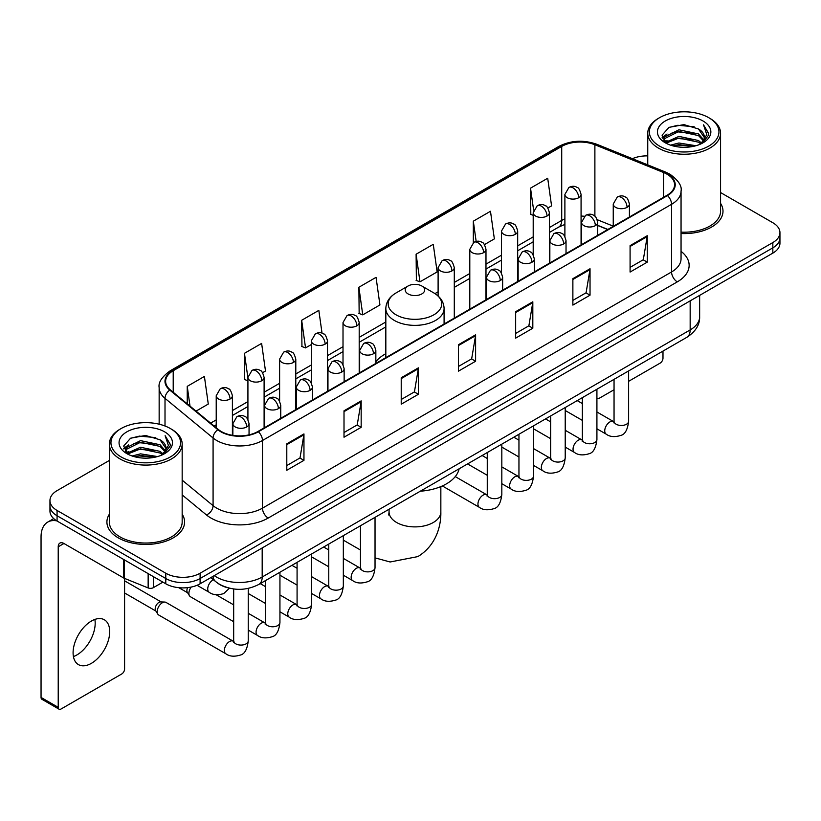 <?xml version="1.0" encoding="UTF-8"?>
<svg xmlns="http://www.w3.org/2000/svg" width="821" height="821" viewBox="0 0 821 821"><rect width="100%" height="100%" fill="white"/><g stroke="black" fill="none" stroke-linecap="round" stroke-linejoin="round"><path stroke-width="1.23" d="M385.829 353.718A42.887 24.763 0 0 0 375.844 361.733M607.704 229.552L597.729 225.518M227.438 587.672A24.271 14.019 180 0 1 217.637 583.084M109.347 460.458L57.07 490.64A24.271 14.019 0 0 0 49.958 500.553L49.958 511.124A24.271 14.019 0 0 0 57.07 521.027L165.78 583.793A24.271 14.019 0 0 0 200.108 583.793L772.838 253.125A24.271 14.019 0 0 0 779.95 243.221L779.95 237.936A24.271 14.019 0 0 1 772.838 247.839A24.271 14.019 0 0 0 779.95 237.936L779.95 232.651A24.271 14.019 0 0 0 772.838 222.737L720.571 192.555M49.958 500.553A24.271 14.019 0 0 0 57.07 510.457L165.78 573.222A24.271 14.019 0 0 0 200.108 573.222L200.108 578.507L772.838 247.839L200.108 578.507A24.271 14.019 0 0 1 165.78 578.507A24.271 14.019 0 0 0 200.108 578.507L200.108 583.793M57.07 510.457L57.07 515.742L165.78 578.507L57.07 515.742A24.271 14.019 0 0 1 49.958 505.839A24.271 14.019 0 0 0 57.07 515.742L57.07 521.027M109.347 514.213A38.844 22.424 0 0 0 106.915 522.023A38.844 22.424 0 0 0 118.296 537.878A38.844 22.424 0 0 0 160.618 542.732A38.844 22.424 0 0 0 184.592 522.023A38.844 22.424 0 0 0 182.17 514.213A38.844 22.424 0 0 1 184.592 522.023A38.844 22.424 0 0 1 160.618 542.732A38.844 22.424 0 0 1 118.296 537.878A38.844 22.424 0 0 1 106.915 522.023A38.844 22.424 0 0 1 109.347 514.213M666.991 174.175A25.892 14.952 180 0 1 674.575 184.746A25.892 14.952 180 0 1 666.991 195.316L257.897 431.507A25.892 14.952 180 0 1 218.376 429.516L170.306 389.872A25.892 14.952 180 0 1 165.626 381.303A25.892 14.952 180 0 1 173.21 370.733L561.718 146.425A25.892 14.952 180 0 1 594.886 144.753L663.532 172.502A25.892 14.952 180 0 1 666.991 174.175M667.452 173.919A26.539 15.322 0 0 0 663.902 172.194L595.256 144.445A26.539 15.322 0 0 0 561.266 146.159L172.749 370.466A26.539 15.322 0 0 0 169.783 390.088L217.852 429.722A26.539 15.322 0 0 0 258.358 431.774L667.452 195.583A26.539 15.322 0 0 0 667.452 173.919M286.796 443.833L286.796 470.259L303.955 460.345L303.955 433.919L286.796 443.833M286.796 465.569L300.014 457.933L303.883 434.802A6.476 3.736 -120 0 0 303.955 433.919M299.901 458.005L303.955 460.345M344.009 410.798L344.009 437.224L361.168 427.31L361.168 400.884L344.009 410.798M344.009 432.534L357.227 424.898L361.107 401.767A6.476 3.736 -120 0 0 361.168 400.884M357.114 424.97L361.168 427.31M401.223 377.763L401.223 404.189L418.392 394.285L418.392 367.849L401.223 377.763M401.223 399.499L414.441 391.874L418.32 368.732A6.476 3.736 -120 0 0 418.392 367.849M414.328 391.935L418.392 394.285M630.087 245.633L630.087 272.059L647.256 262.145L647.256 235.719L630.087 245.633M630.087 267.369L643.305 259.734L647.184 236.602A6.476 3.736 -120 0 0 647.256 235.719M643.192 259.805L647.256 262.145M572.873 278.668L572.873 305.094L590.032 295.18L590.032 268.754L572.873 278.668M572.873 300.404L586.091 292.769L589.971 269.627A6.476 3.736 -120 0 0 590.032 268.754M585.978 292.84L590.032 295.18M515.66 311.693L515.66 338.129L532.819 328.215L532.819 301.789L515.66 311.693M515.66 333.439L528.878 325.804L532.747 302.662A6.476 3.736 -120 0 0 532.819 301.789M528.755 325.865L532.819 328.215M458.436 344.728L458.436 371.154L475.605 361.25L475.605 334.824L458.436 344.728M458.436 366.464L471.665 358.839L475.533 335.697A6.476 3.736 -120 0 0 475.605 334.824M471.541 358.9L475.605 361.25M681.05 233.533A38.844 22.424 0 0 0 722.993 211.182A38.844 22.424 0 0 0 720.571 203.372A38.844 22.424 0 0 1 722.993 211.182A38.844 22.424 0 0 1 681.05 233.533M200.108 573.222L772.838 242.554A24.271 14.019 0 0 0 779.95 232.651M647.748 155.877A24.271 14.019 0 0 0 632.406 158.679M262.576 372.703L265.491 371.02L261.622 343.414L244.453 353.317L244.73 379.589M196.055 411.105L208.277 404.055L204.398 376.439L187.239 386.352L187.239 403.829M416.103 254.223L419.972 281.829L437.141 271.925L433.262 244.309L416.103 254.223L416.38 280.484M484.462 244.607L494.355 238.89L490.476 211.274L473.317 221.188L473.317 242.657M547.853 208L551.568 205.855L547.699 178.239L530.53 188.153L530.807 214.425M322.037 333.182L318.835 310.379L301.666 320.282L301.943 346.554M358.88 287.258L362.759 314.864L379.928 304.95L376.049 277.344L358.88 287.258L359.157 313.519M362.759 314.864L358.88 313.417M419.972 281.829L416.103 280.382M473.317 221.188L476.159 241.425M533.198 215.318L530.53 214.312M530.53 188.153L533.619 210.145M301.666 320.282L305.545 347.899L311.313 344.563M305.545 347.899L301.666 346.452M247.921 380.78L244.453 379.487M244.453 353.317L247.921 378.019M187.239 386.352L190.01 406.118M596.918 397.795A4.043 2.34 120 0 0 597.452 398.349A4.043 2.34 120 0 0 599.474 398.144L614.046 389.739M628.619 381.324L660.125 363.128A4.043 2.34 120 0 0 662.988 358.182L662.988 351.101M659.55 146.097A34.79 20.084 0 0 0 708.759 146.097A34.79 20.084 0 0 0 708.759 117.69L709.898 118.357A36.411 21.018 0 0 1 720.571 133.218A36.411 21.018 0 0 1 698.086 152.644A36.411 21.018 0 0 1 658.411 148.078A36.411 21.018 0 0 1 647.748 133.218A36.411 21.018 0 0 1 658.411 118.357L659.55 117.69A34.79 20.084 0 0 0 659.55 146.097M681.05 232.127A36.411 21.018 0 0 0 720.571 211.182L720.571 133.218M670.521 145.153L678.916 142.998L695.941 145.728M672.933 145.881L678.916 144.65L693.458 146.343L677.787 145.101L673.097 145.933M665.287 142.454L678.916 136.399L698.455 140.514L701.606 143.121M666.129 143.141L678.916 138.041L698.455 142.166L700.734 143.911M664.168 141.325L664.62 136.943L678.916 129.79L698.455 133.915L703.813 139.981M663.984 140.524L664.62 138.595L678.916 131.442L698.455 135.568L703.423 140.771M700.529 144.075A20.227 11.679 0 0 0 704.387 137.21A20.227 11.679 0 0 0 698.455 128.959L704.377 137.61M703.033 120.995A26.703 15.414 0 0 0 665.328 120.964A26.703 15.414 0 0 0 665.154 142.731A26.703 15.414 0 0 0 665.277 142.792A26.703 15.414 0 0 0 703.156 142.731A26.703 15.414 0 0 0 703.033 120.995M698.455 128.959L683.924 124.618L668.992 127.368L662.065 135.188L666.652 143.531M702.181 143.264L708.636 135.085L708.759 133.618L703.515 124.843L706.819 134.675L700.734 143.983M709.898 118.357L708.759 117.69A34.79 20.084 0 0 0 659.55 117.69M703.515 124.843L708.759 133.946M668.643 127.542L677.787 125.285L694.176 126.752M662.331 138.164L665.318 135.824M671.886 133.033L677.787 131.883L693.591 133.187M671.886 139.642L677.787 138.492L693.591 139.796M662.157 137.518L667.052 134.039M664.764 141.961L667.052 140.648M408.088 293.928A9.708 5.603 0 0 0 421.82 293.928A9.708 5.603 0 0 0 421.82 285.995L433.878 292.953A26.765 15.445 0 0 1 433.878 314.802A26.765 15.445 0 0 1 396.03 314.802A26.765 15.445 0 0 1 396.03 292.953C389.441 296.874 386.044 302.066 385.829 308.552A29.125 16.82 0 0 0 394.357 320.447A29.125 16.82 0 0 0 426.099 324.09A29.125 16.82 0 0 0 444.089 308.552C443.874 302.066 440.467 296.874 433.878 292.953L421.82 285.995A9.708 5.603 0 0 0 408.088 285.995A9.708 5.603 0 0 0 408.088 293.928M420.301 491.204A44.508 25.697 0 0 0 459.134 468.791M233.677 621.692L190.4 596.713A7.286 4.208 -60 0 1 189.497 595.81A7.286 4.208 -60 0 1 188.892 593.378A7.286 4.208 -60 0 1 191.221 587.056M189.497 595.81L187.321 592.321A5.254 3.038 -60 0 1 186.89 590.566A5.254 3.038 -60 0 1 187.599 587.641M157.201 611.676A7.286 4.208 -60 0 1 162.342 602.758A7.286 4.208 -60 0 1 164.754 602.06A7.286 4.208 -60 0 1 165.986 602.398L233.164 641.18A7.286 4.208 -60 0 0 229.839 641.365A7.286 4.208 -60 0 0 229.521 641.54A7.286 4.208 -60 0 0 224.759 647.954A7.286 4.208 -60 0 0 225.878 653.793L158.71 615.011A7.286 4.208 -60 0 1 157.796 614.108A7.286 4.208 -60 0 1 157.201 611.676M157.796 614.108L155.631 610.629A5.254 3.038 -60 0 1 155.2 608.864A5.254 3.038 -60 0 1 158.915 602.429A5.254 3.038 -60 0 1 160.649 601.916L164.754 602.06M94.856 619.445A25.892 14.952 -60 0 1 76.876 654.953A25.892 14.952 -60 0 1 73.418 656.574M91.398 663.337A25.892 14.952 120 0 0 108.31 640.524A25.892 14.952 120 0 0 104.349 619.773A25.892 14.952 120 0 0 91.398 621.056A25.892 14.952 120 0 0 74.485 643.869A25.892 14.952 120 0 0 78.457 664.62A25.892 14.952 120 0 0 91.398 663.337M153.332 576.609L153.332 587.672L162.917 582.14M56.793 520.873A32.368 18.688 -120 0 0 47.751 522.074A32.368 18.688 -120 0 0 41.05 536.883L41.05 697.429L58.219 707.343L58.219 546.796A8.087 4.669 60 0 1 59.892 543.092A8.087 4.669 60 0 1 63.935 543.492L123.766 578.035L123.766 559.532M58.219 707.343A4.043 2.34 120 0 0 59.05 709.19L41.892 699.276A4.043 2.34 -60 0 1 41.05 697.429M59.05 709.19A4.043 2.34 120 0 0 61.072 708.995L121.724 673.979A4.043 2.34 120 0 0 124.587 669.023L124.587 578.405M153.332 587.672A4.043 2.34 180 0 1 148.149 587.939L124.299 578.292A4.043 2.34 180 0 1 123.766 578.035M121.149 456.948A34.79 20.084 0 0 0 170.358 456.948A34.79 20.084 0 0 0 170.358 428.531L171.507 429.198A36.411 21.018 0 0 1 182.17 444.058A36.411 21.018 0 0 1 159.685 463.485A36.411 21.018 0 0 1 120.01 458.929A36.411 21.018 0 0 1 109.347 444.058A36.411 21.018 0 0 1 120.01 429.198L121.149 428.531A34.79 20.084 0 0 0 121.149 456.948M109.347 444.058L109.347 522.023A36.411 21.018 0 0 0 120.01 536.883A36.411 21.018 0 0 0 159.685 541.439A36.411 21.018 0 0 0 182.17 522.023L182.17 444.058M132.119 455.994L140.524 453.849L157.54 456.568M134.531 456.722L140.524 455.491L155.056 457.194M126.886 453.295L140.524 447.24L160.054 451.365L163.205 453.972M127.727 453.982L140.524 448.892L160.054 453.018L162.332 454.752M125.767 452.176L126.218 447.784L140.524 440.631L160.054 444.756L165.411 450.821M125.592 451.365L126.218 449.436L140.524 442.283L160.054 446.408L165.021 451.612M162.127 454.916A20.227 11.679 0 0 0 165.986 448.061A20.227 11.679 0 0 0 160.054 439.799L165.975 448.461M164.631 431.836A26.703 15.414 0 0 0 126.937 431.805A26.703 15.414 0 0 0 126.762 453.572A26.703 15.414 0 0 0 126.875 453.644A26.703 15.414 0 0 0 164.754 453.572A26.703 15.414 0 0 0 164.631 431.836M160.054 439.799L145.522 435.458L130.59 438.209L123.663 446.029L128.261 454.372M163.779 454.116L170.234 445.926L170.358 444.459L165.113 435.684L168.418 445.516L162.332 454.824M171.507 429.198L170.358 428.531A34.79 20.084 0 0 0 121.149 428.531M165.113 435.684L170.358 444.787M130.241 438.383L139.385 436.125L155.774 437.593M123.93 449.015L126.916 446.665M133.484 443.874L139.385 442.735L155.19 444.028M133.484 450.483L139.385 449.333L155.19 450.637M134.695 456.774L139.385 455.942L155.036 457.194M123.755 448.358L128.651 444.879M126.362 452.802L128.651 451.488M214.24 575.634A32.368 18.688 0 0 0 216.416 577.019A32.368 18.688 0 0 0 262.186 577.019L690.163 329.929A32.368 18.688 0 0 0 699.646 316.721C699.882 324.747 695.603 331.622 686.808 337.339L258.841 584.429A16.184 9.339 60 0 0 262.186 577.019L262.186 547.956M690.163 300.866L690.163 329.929A16.184 9.339 60 0 1 686.808 337.339M212.926 576.393A16.184 10.827 129.5 0 0 215.749 581.658L210.833 577.604M772.838 253.125L772.838 242.554M165.78 583.793L165.78 573.222M681.05 251.339A40.455 23.357 180 0 1 677.294 281.87L268.2 518.051A8.087 4.669 60 0 1 262.474 508.148L671.568 271.956A32.368 18.688 0 0 0 681.05 258.748L681.05 191.088A32.368 18.688 180 0 1 671.568 204.306A8.087 4.669 -120 0 0 667.452 195.583M268.2 518.051A40.455 23.357 180 0 1 210.976 518.051A40.455 23.357 180 0 1 206.451 514.941L182.17 494.919M217.852 429.722A8.087 5.408 129.5 0 0 213.08 437.993L213.08 505.654A32.368 18.688 0 0 0 216.703 508.148A32.368 18.688 0 0 0 262.474 508.148L262.474 440.497A32.368 18.688 180 0 1 213.08 437.993L165.011 398.359A32.368 18.688 180 0 1 159.151 387.645L159.151 424.2M681.05 191.088C682.128 186.039 678.413 180.394 669.895 174.175L665.636 172.112A8.087 3.787 112 0 0 663.902 172.194M665.636 172.112L596.99 144.352C583.587 139.611 570.862 140.299 558.824 146.425A8.087 4.669 60 0 1 561.266 146.159M172.749 370.466A8.087 4.669 -120 0 0 170.306 370.723C161.911 376.767 158.186 382.401 159.151 387.645M169.783 390.088A8.087 5.408 129.5 0 0 165.011 398.359L165.011 426.007M596.99 144.352A8.087 3.787 112 0 0 595.256 144.445M258.358 431.774A8.087 4.669 60 0 1 262.474 440.497L671.568 204.306L671.568 271.956A8.087 4.669 60 0 0 677.294 281.87M182.17 480.162L213.08 505.654A8.087 5.408 -50.5 0 1 206.451 514.941M173.21 370.733L173.21 392.274M663.532 172.502L663.532 197.317M594.886 144.753L594.886 216.18M613.246 226.165L597.288 219.72M584.306 216.251A25.892 14.952 0 0 0 581.073 216.056M564.889 218.868A25.892 14.952 0 0 0 561.718 220.418L549.382 227.55M561.718 146.425L561.718 220.418A14.562 8.405 60 0 1 558.701 227.089L549.382 232.476M533.198 236.889L517.682 245.848M501.498 255.187L485.981 264.146M469.797 273.496L454.29 282.445M438.106 291.794L434.956 293.61M385.829 321.976L359.198 337.349M343.014 346.698L327.497 355.647M311.313 364.996L295.796 373.955M279.612 383.294L264.105 392.253M247.921 401.592L232.405 410.551M216.221 419.89L210.628 423.123M597.78 225.365A14.562 6.825 -68 0 1 597.729 225.344L607.879 229.449M458.436 345.569L475.533 335.697M515.66 312.534L532.747 302.662M572.873 279.499L589.971 269.627M630.087 246.464L647.184 236.602M401.223 378.604L418.32 368.732M344.009 411.639L361.107 401.767M286.796 444.664L303.883 434.802M440.846 486.596L440.846 511.945A25.892 14.952 180 0 1 433.262 522.515A25.892 14.952 180 0 1 396.646 522.515A25.892 14.952 180 0 1 389.062 511.945L388.723 515.003M627.059 207.344A8.087 4.669 0 0 0 629.42 204.039C628.137 199.359 626.864 197.071 625.581 197.153C623.242 195.511 620.471 195.47 617.289 197.03A8.087 4.669 60 0 1 621.333 197.43A8.087 4.669 -120 0 1 627.059 207.344A8.087 4.669 0 0 1 615.606 207.344A8.087 4.669 0 0 1 613.246 204.039L617.289 197.03M596.918 428.798L606.247 434.186A7.286 4.208 -60 0 1 605.128 428.346A7.286 4.208 -60 0 1 609.89 421.932A7.286 4.208 -60 0 1 610.208 421.758A7.286 4.208 -60 0 1 613.533 421.573L596.918 411.978M614.467 422.302L613.821 422.846L614.046 421.276A7.286 4.208 -0 0 0 616.181 424.241A7.286 4.208 -0 0 0 626.146 424.426A7.286 4.208 -0 0 0 628.619 421.276C627.613 429.732 624.997 434.453 620.758 435.438C614.672 437.295 609.839 436.875 606.247 434.186M595.358 225.642A8.087 4.669 0 0 0 597.729 222.337C596.446 217.668 595.163 215.369 593.891 215.461C591.541 213.809 588.78 213.768 585.589 215.338A8.087 4.669 60 0 1 589.632 215.738A8.087 4.669 -120 0 1 595.358 225.642A8.087 4.669 0 0 1 583.916 225.642A8.087 4.669 0 0 1 581.545 222.337L585.589 215.338M565.217 447.096L574.546 452.484A7.286 4.208 -60 0 1 573.438 446.645A7.286 4.208 -60 0 1 578.189 440.23A7.286 4.208 -60 0 1 578.518 440.056A7.286 4.208 -60 0 1 581.832 439.871L565.217 430.276M582.766 440.61L582.12 441.144L582.356 439.574A7.286 4.208 -0 0 0 584.49 442.54A7.286 4.208 -0 0 0 594.455 442.724A7.286 4.208 -0 0 0 596.918 439.574C595.923 448.03 593.296 452.751 589.057 453.746C582.972 455.593 578.138 455.173 574.546 452.484M563.658 243.95A8.087 4.669 0 0 0 566.028 240.645C564.745 235.966 563.463 233.667 562.19 233.759C559.85 232.107 557.079 232.066 553.888 233.636A8.087 4.669 60 0 1 557.941 234.036A8.087 4.669 -120 0 1 563.658 243.95A8.087 4.669 0 0 1 552.215 243.95A8.087 4.669 0 0 1 549.844 240.645L553.888 233.636M533.527 465.394L542.855 470.782A7.286 4.208 -60 0 1 541.737 464.953A7.286 4.208 -60 0 1 546.499 458.529A7.286 4.208 -60 0 1 546.817 458.354A7.286 4.208 -60 0 1 550.132 458.169L533.527 448.584M551.076 458.908L550.419 459.442L550.655 457.872A7.286 4.208 -0 0 0 552.79 460.848A7.286 4.208 -0 0 0 562.754 461.022A7.286 4.208 -0 0 0 565.217 457.872C564.222 466.328 561.605 471.049 557.367 472.044C551.281 473.891 546.437 473.471 542.855 470.782M531.957 262.248A8.087 4.669 0 0 0 534.327 258.943C533.045 254.264 531.772 251.965 530.489 252.057C528.149 250.405 525.378 250.364 522.197 251.934A8.087 4.669 60 0 1 526.24 252.334A8.087 4.669 -120 0 1 531.957 262.248A8.087 4.669 0 0 1 520.514 262.248A8.087 4.669 0 0 1 518.143 258.943L522.197 251.934M501.826 483.702L511.155 489.09A7.286 4.208 -60 0 1 510.036 483.251A7.286 4.208 -60 0 1 514.798 476.837A7.286 4.208 -60 0 1 515.116 476.662A7.286 4.208 -60 0 1 518.441 476.467L501.826 466.882M519.375 477.206L518.728 477.74L518.954 476.17A7.286 4.208 -0 0 0 521.089 479.146A7.286 4.208 -0 0 0 531.054 479.331A7.286 4.208 -0 0 0 533.527 476.17C532.521 484.626 529.904 489.357 525.666 490.342C519.58 492.19 514.746 491.779 511.155 489.09M500.266 280.546A8.087 4.669 0 0 0 502.637 277.241C501.354 272.562 500.071 270.273 498.799 270.355C496.448 268.703 493.688 268.662 490.496 270.232A8.087 4.669 60 0 1 494.54 270.632A8.087 4.669 -120 0 1 500.266 280.546A8.087 4.669 0 0 1 488.823 280.546A8.087 4.669 0 0 1 486.453 277.241L490.496 270.232M442.334 485.95L479.454 507.388A7.286 4.208 -60 0 1 478.345 501.549A7.286 4.208 -60 0 1 483.097 495.135A7.286 4.208 -60 0 1 483.425 494.96A7.286 4.208 -60 0 1 486.74 494.776L455.255 476.601M487.674 495.504L487.027 496.048L487.264 494.468A7.286 4.208 -0 0 0 489.398 497.444A7.286 4.208 -0 0 0 499.363 497.629A7.286 4.208 -0 0 0 501.826 494.468C500.831 502.924 498.203 507.655 493.965 508.64C487.879 510.498 483.046 510.077 479.454 507.388M373.473 353.748A8.087 4.669 0 0 0 375.844 350.444C374.561 345.764 373.278 343.476 372.005 343.558C369.655 341.905 366.895 341.864 363.703 343.435A8.087 4.669 60 0 1 367.757 343.835A8.087 4.669 -120 0 1 373.473 353.748A8.087 4.669 0 0 1 362.03 353.748A8.087 4.669 0 0 1 359.66 350.444L363.703 343.435M343.332 575.203L352.671 580.591A7.286 4.208 -60 0 1 351.552 574.751A7.286 4.208 -60 0 1 356.314 568.337A7.286 4.208 -60 0 1 356.632 568.163A7.286 4.208 -60 0 1 359.947 567.978L343.332 558.383M360.891 568.707L360.234 569.251L360.47 567.67A7.286 4.208 -0 0 0 362.605 570.646A7.286 4.208 -0 0 0 372.57 570.831A7.286 4.208 -0 0 0 375.033 567.67C374.037 576.126 371.42 580.858 367.182 581.843C361.096 583.7 356.252 583.279 352.671 580.591M341.772 372.046A8.087 4.669 0 0 0 344.143 368.742C342.86 364.062 341.587 361.774 340.305 361.856C337.965 360.214 335.194 360.173 332.012 361.733A8.087 4.669 60 0 1 336.056 362.143A8.087 4.669 -120 0 1 341.772 372.046A8.087 4.669 0 0 1 330.329 372.046A8.087 4.669 0 0 1 327.959 368.742L332.012 361.733M311.641 593.501L320.97 598.889A7.286 4.208 -60 0 1 319.851 593.049A7.286 4.208 -60 0 1 324.613 586.635A7.286 4.208 -60 0 1 324.931 586.461A7.286 4.208 -60 0 1 328.256 586.276L311.641 576.681M329.19 587.005L328.544 587.549L328.769 585.978A7.286 4.208 -0 0 0 330.904 588.944A7.286 4.208 -0 0 0 340.869 589.129A7.286 4.208 -0 0 0 343.332 585.978C342.336 594.435 339.72 599.156 335.481 600.141C329.395 601.998 324.562 601.577 320.97 598.889M310.081 390.344A8.087 4.669 0 0 0 312.452 387.05C311.169 382.37 309.886 380.072 308.604 380.164C306.264 378.512 303.503 378.471 300.312 380.041A8.087 4.669 60 0 1 304.355 380.441A8.087 4.669 -120 0 1 310.081 390.344A8.087 4.669 0 0 1 298.639 390.344A8.087 4.669 0 0 1 296.268 387.05L300.312 380.041M279.94 611.799L289.269 617.187A7.286 4.208 -60 0 1 288.161 611.358A7.286 4.208 -60 0 1 292.912 604.933A7.286 4.208 -60 0 1 293.241 604.759A7.286 4.208 -60 0 1 296.555 604.574L279.94 594.979M297.489 605.313L296.843 605.847L297.079 604.277A7.286 4.208 -0 0 0 299.203 607.253A7.286 4.208 -0 0 0 309.168 607.427A7.286 4.208 -0 0 0 311.641 604.277C310.646 612.733 308.019 617.454 303.78 618.449C297.695 620.296 292.861 619.876 289.269 617.187M278.381 408.653A8.087 4.669 0 0 0 280.751 405.348C279.468 400.669 278.186 398.37 276.913 398.462C274.563 396.81 271.802 396.769 268.611 398.339A8.087 4.669 60 0 1 272.664 398.739A8.087 4.669 -120 0 1 278.381 408.653A8.087 4.669 0 0 1 266.938 408.653A8.087 4.669 0 0 1 264.567 405.348L268.611 398.339M248.24 630.097L257.578 635.485A7.286 4.208 -60 0 1 256.46 629.656A7.286 4.208 -60 0 1 261.211 623.231A7.286 4.208 -60 0 1 261.54 623.057A7.286 4.208 -60 0 1 264.855 622.872L248.24 613.287M265.799 623.611L265.142 624.145L265.378 622.575A7.286 4.208 -0 0 0 267.513 625.551A7.286 4.208 -0 0 0 277.477 625.725A7.286 4.208 -0 0 0 279.94 622.575C278.945 631.031 276.328 635.752 272.09 636.747C266.004 638.594 261.16 638.174 257.578 635.485M246.68 426.951A8.087 4.669 0 0 0 249.05 423.646C247.768 418.967 246.495 416.668 245.212 416.76C242.872 415.108 240.101 415.067 236.92 416.637A8.087 4.669 60 0 1 240.964 417.037A8.087 4.669 -120 0 1 246.68 426.951A8.087 4.669 0 0 1 235.237 426.951A8.087 4.669 0 0 1 232.866 423.646L236.92 416.637M234.098 641.909L233.441 642.453L233.677 640.873A7.286 4.208 -0 0 0 235.812 643.849A7.286 4.208 -0 0 0 245.777 644.033A7.286 4.208 -0 0 0 248.24 640.873C247.244 649.329 244.627 654.06 240.389 655.045C234.303 656.892 229.47 656.482 225.878 653.793M578.702 197.728A8.087 4.669 0 0 0 581.073 194.433C579.79 189.754 578.518 187.455 577.235 187.547C574.895 185.895 572.124 185.854 568.943 187.424A8.087 4.669 60 0 1 572.986 187.824A8.087 4.669 -120 0 1 578.702 197.728A8.087 4.669 0 0 1 567.26 197.728A8.087 4.669 0 0 1 564.889 194.433L568.943 187.424M547.012 216.036A8.087 4.669 0 0 0 549.382 212.731C548.1 208.052 546.817 205.753 545.544 205.845C543.194 204.193 540.434 204.152 537.242 205.722A8.087 4.669 60 0 1 541.285 206.122A8.087 4.669 -120 0 1 547.012 216.036A8.087 4.669 0 0 1 535.569 216.036A8.087 4.669 0 0 1 533.198 212.731L537.242 205.722M515.311 234.334A8.087 4.669 0 0 0 517.682 231.029C516.399 226.35 515.116 224.061 513.843 224.143C511.493 222.491 508.733 222.45 505.541 224.02A8.087 4.669 60 0 1 509.595 224.42A8.087 4.669 -120 0 1 515.311 234.334A8.087 4.669 0 0 1 503.868 234.334A8.087 4.669 0 0 1 501.498 231.029L505.541 224.02M483.61 252.632A8.087 4.669 0 0 0 485.981 249.327C484.698 244.648 483.425 242.359 482.143 242.441C479.803 240.799 477.032 240.758 473.85 242.318A8.087 4.669 60 0 1 477.894 242.718A8.087 4.669 -120 0 1 483.61 252.632A8.087 4.669 0 0 1 472.167 252.632A8.087 4.669 0 0 1 469.797 249.327L473.85 242.318M451.919 270.93A8.087 4.669 0 0 0 454.29 267.625C453.007 262.956 451.724 260.657 450.442 260.75C448.102 259.097 445.341 259.056 442.15 260.626A8.087 4.669 60 0 1 446.193 261.027A8.087 4.669 -120 0 1 451.919 270.93A8.087 4.669 0 0 1 440.477 270.93A8.087 4.669 0 0 1 438.106 267.625L442.15 260.626M356.827 325.834A8.087 4.669 0 0 0 359.198 322.53C357.915 317.85 356.632 315.562 355.349 315.644C353.009 313.991 350.249 313.95 347.057 315.521A8.087 4.669 60 0 1 351.101 315.921A8.087 4.669 -120 0 1 356.827 325.834A8.087 4.669 0 0 1 345.384 325.834A8.087 4.669 0 0 1 343.014 322.53L347.057 315.521M325.126 344.132A8.087 4.669 0 0 0 327.497 340.828C326.214 336.158 324.931 333.86 323.659 333.952C321.309 332.3 318.548 332.259 315.356 333.829A8.087 4.669 60 0 1 319.4 334.229A8.087 4.669 -120 0 1 325.126 344.132A8.087 4.669 0 0 1 313.684 344.132A8.087 4.669 0 0 1 311.313 340.828L315.356 333.829M293.425 362.441A8.087 4.669 0 0 0 295.796 359.136C294.513 354.456 293.241 352.158 291.958 352.25C289.618 350.598 286.847 350.557 283.666 352.127A8.087 4.669 60 0 1 287.709 352.527A8.087 4.669 -120 0 1 293.425 362.441A8.087 4.669 0 0 1 281.983 362.441A8.087 4.669 0 0 1 279.612 359.136L283.666 352.127M261.735 380.739A8.087 4.669 0 0 0 264.105 377.434C262.823 372.755 261.54 370.456 260.257 370.548C257.917 368.896 255.157 368.855 251.965 370.425A8.087 4.669 60 0 1 256.008 370.825A8.087 4.669 -120 0 1 261.735 380.739A8.087 4.669 0 0 1 250.292 380.739A8.087 4.669 0 0 1 247.921 377.434L251.965 370.425M230.034 399.037A8.087 4.669 0 0 0 232.405 395.732C231.122 391.053 229.839 388.764 228.566 388.846C226.216 387.194 223.456 387.153 220.264 388.723A8.087 4.669 60 0 1 224.307 389.123A8.087 4.669 -120 0 1 230.034 399.037A8.087 4.669 0 0 1 218.591 399.037A8.087 4.669 0 0 1 216.221 395.732L220.264 388.723M229.439 588.205L223.743 593.573C217.647 595.42 212.813 594.999 209.232 592.31A7.286 4.208 -60 0 1 207.723 588.985A7.286 4.208 -60 0 1 213.193 579.883A7.286 4.208 -60 0 1 213.46 579.759M58.219 546.796L63.935 543.492M124.299 559.85L124.299 578.292M148.149 587.939L148.149 573.612M258.841 584.429C245.818 590.976 232.795 590.976 219.771 584.429L215.749 581.658M699.646 316.721L699.646 295.386M558.824 146.425L170.306 370.723M564.889 224.42L558.701 227.089M533.198 241.815L517.682 250.774M501.498 260.113L485.981 269.072M469.797 278.422L454.29 287.371M385.829 326.902L359.198 342.275M343.014 351.624L327.497 360.573M311.313 369.922L295.796 378.881M279.612 388.22L264.105 397.179M247.921 406.518L232.405 415.477M216.221 424.816L214.148 426.017M597.452 398.349L596.918 398.041M663.922 141.048L663.922 139.703M647.748 164.877L647.748 133.218M440.846 511.945C441.195 526.918 435.51 545.924 417.848 556.597L390.119 561.985L375.033 557.87M360.47 550.029L343.332 540.136M444.089 324.018L444.089 308.552M385.829 357.648L385.829 308.552M408.088 285.995L396.03 292.953M389.062 509.246L389.062 511.945M628.619 370.938L628.619 421.276M629.42 217.011L629.42 204.039M582.356 420.393L565.217 410.5M614.046 379.353L614.046 421.276M613.246 226.35L613.246 204.039M582.356 403.573L577.225 400.607M596.918 389.236L596.918 439.574M597.729 235.309L597.729 222.337M550.655 438.691L533.527 428.798M582.356 397.651L582.356 439.574M581.545 244.648L581.545 222.337M550.655 421.871L545.524 418.915M565.217 407.544L565.217 457.872M566.028 253.607L566.028 240.645M518.954 456.989L501.826 447.096M550.655 415.949L550.655 457.872M549.844 262.956L549.844 240.645M518.954 440.169L513.833 437.213M533.527 425.842L533.527 476.17M534.327 271.915L534.327 258.943M487.264 475.287L467.57 463.916M518.954 434.247L518.954 476.17M518.143 281.254L518.143 258.943M487.264 458.467L482.132 455.511M501.826 444.14L501.826 494.468M502.637 290.213L502.637 277.241M487.264 452.556L487.264 494.468M486.453 299.552L486.453 277.241M375.033 517.343L375.033 567.67M375.844 363.416L375.844 350.444M328.769 566.788L311.641 556.905M360.47 525.748L360.47 567.67M359.66 372.755L359.66 350.444M328.769 549.978L323.648 547.012M343.332 535.641L343.332 585.978M344.143 381.714L344.143 368.742M297.079 585.096L279.94 575.203M328.769 544.056L328.769 585.978M327.959 391.053L327.959 368.742M297.079 568.276L291.948 565.31M311.641 553.949L311.641 604.277M312.452 400.012L312.452 387.05M265.378 603.394L248.24 593.501M297.079 562.354L297.079 604.277M296.268 409.361L296.268 387.05M265.378 586.574L260.247 583.618M279.94 572.247L279.94 622.575M280.751 418.31L280.751 405.348M178.834 587.692L187.588 592.741M265.378 580.652L265.378 622.575M264.567 427.659L264.567 405.348M233.677 604.872L216.108 594.732M248.24 588.411L248.24 640.873M249.05 434.853L249.05 423.646M124.587 592.978L155.887 611.05M233.677 588.975L233.677 640.873M232.866 435.376L232.866 423.646M124.587 580.827L161.152 601.937M581.073 244.925L581.073 194.433M564.889 236.51L564.889 194.433M549.382 263.223L549.382 212.731M533.198 254.808L533.198 212.731M517.682 281.521L517.682 231.029M501.498 273.106L501.498 231.029M485.981 299.819L485.981 249.327M469.797 309.168L469.797 249.327M454.29 318.127L454.29 267.625M438.106 296.001L438.106 267.625M359.198 373.021L359.198 322.53M343.014 364.616L343.014 322.53M327.497 391.33L327.497 340.828M311.313 382.914L311.313 340.828M295.796 409.628L295.796 359.136M279.612 401.212L279.612 359.136M264.105 427.926L264.105 377.434M247.921 419.51L247.921 377.434M232.405 435.294L232.405 395.732M209.232 592.31L197.05 585.291M216.221 427.731L216.221 395.732M47.751 522.074L53.724 518.615M125.531 451.889L125.531 450.544"/></g></svg>
